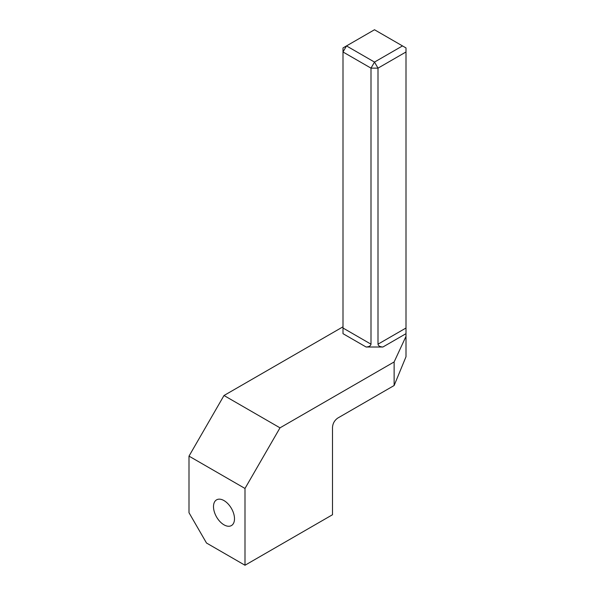 <?xml version="1.0" encoding="UTF-8"?>
<svg xmlns="http://www.w3.org/2000/svg" width="595" height="595" viewBox="0 0 595 595"><rect width="100%" height="100%" fill="white"/><g stroke="black" fill="none" stroke-linecap="round" stroke-linejoin="round"><path stroke-width="0.89" d="M244.999 565.25L332.501 514.735L332.501 427.426C332.761 423.499 334.509 420.382 337.752 418.077L394.128 385.523L405.998 356.74L405.998 336.361L394.128 361.946L280 427.842L244.999 488.458L244.999 565.25L206.502 543.019L189.002 512.712L189.002 456.127L244.999 488.458M224.003 500.588A14.853 8.575 60 0 1 233.701 513.671A14.853 8.575 60 0 1 231.425 525.571A14.853 8.575 60 0 1 224.003 524.835A14.853 8.575 60 0 1 214.297 511.752A14.853 8.575 60 0 1 216.573 499.852A14.853 8.575 60 0 1 224.003 500.588M405.998 328.016L405.998 51.981L378.004 68.142L378.004 344.178L405.998 328.016L405.998 336.361M405.998 333.676L382.905 347.011L366.103 347.011L343.003 333.676L343.003 328.016L370.997 344.178L370.997 68.142L343.003 51.981L343.003 328.016M343.003 326.804L224.003 395.504L280 427.842M394.128 361.946L394.128 385.523M405.998 51.981L405.998 47.935L374.5 29.75L346.498 45.919L374.5 62.081L402.503 45.919M378.004 68.142L374.5 62.081L370.997 68.142L378.004 68.142M224.003 395.504L189.002 456.127M343.003 47.935L343.003 51.981L346.498 45.919L343.003 47.935M370.997 344.178C370.692 345.888 369.056 346.833 366.103 347.011M382.905 347.011C379.945 346.833 378.316 345.888 378.004 344.178"/></g></svg>
